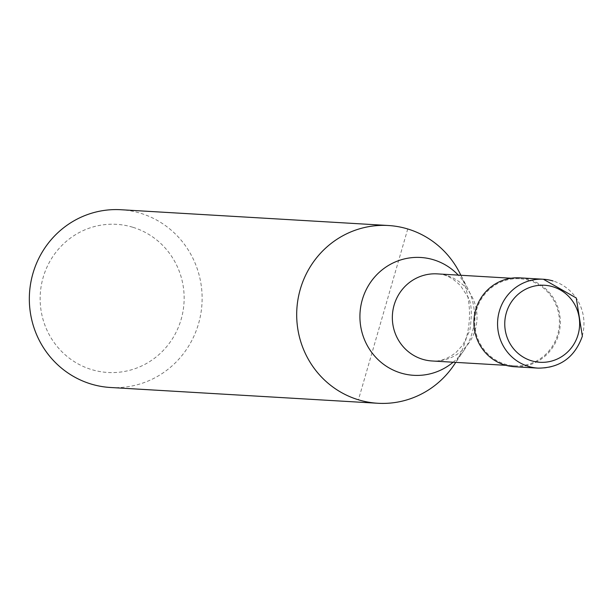 <?xml version="1.0" encoding="UTF-8"?>
<svg xmlns="http://www.w3.org/2000/svg" width="613" height="613" viewBox="0 0 613 613"><rect width="100%" height="100%" fill="white"/><g stroke="black" fill="none" stroke-linecap="round" stroke-linejoin="round"><path stroke-width="0.46" stroke-dasharray="3.06 2.3" d="M514.491 366.735A44.519 43.194 93.4 0 0 559.654 329.886A44.519 43.194 93.4 0 0 529.44 279.582A44.519 43.194 93.4 0 0 519.732 277.85M529.188 280.44A43.63 42.335 93.4 0 0 519.678 278.739A43.63 42.335 93.4 0 0 475.42 314.844A43.63 42.335 93.4 0 0 505.028 364.145A43.63 42.335 93.4 0 0 514.545 365.846A43.63 42.335 93.4 0 0 558.803 329.74A43.63 42.335 93.4 0 0 529.188 280.44M453.13 362.222A59.024 57.27 93.4 0 0 464.118 350.069A59.024 57.27 93.4 0 0 472.087 333.035A59.024 57.27 93.4 0 0 467.75 288.478A59.024 57.27 93.4 0 0 458.271 275.114M110.486 387.493A89.038 86.395 93.4 0 0 200.811 313.81A89.038 86.395 93.4 0 0 140.385 213.201A89.038 86.395 93.4 0 0 120.976 209.73M132.692 227.224A74.196 71.997 93.4 0 0 43.14 277.482A74.196 71.997 93.4 0 0 91.605 369.585A74.196 71.997 93.4 0 0 181.157 319.319A74.196 71.997 93.4 0 0 132.692 227.224M453.873 365.179A89.038 86.395 93.4 0 0 459.359 272.264M407.745 228.971L358.436 399.799M538.145 368.129A44.519 43.194 93.4 0 0 582.166 336.238A44.519 43.194 93.4 0 0 553.087 280.984M446.762 275.574A43.63 42.335 93.4 0 0 437.253 273.881C445.314 273.988 453.183 278.08 460.869 286.148L467.167 295.887C471.573 301.542 472.447 313.097 469.788 330.545L462.968 344.805L456.118 352.368C447.827 358.889 439.827 361.762 432.111 360.98A43.63 42.335 93.4 0 0 475.259 329.733A43.63 42.335 93.4 0 0 446.762 275.574M511.096 278.233L519.678 278.739M467.75 288.478L460.915 275.275M464.118 350.069L455.773 362.375M505.963 365.34L514.545 365.846"/><path stroke-width="0.92" d="M538.145 368.129C560.006 367.992 574.741 357.356 582.35 336.215L576.258 297.987L543.386 279.244L519.732 277.85A44.519 43.194 93.4 0 0 474.569 314.699A44.519 43.194 93.4 0 0 504.783 365.003A44.519 43.194 93.4 0 0 514.491 366.735L538.145 368.129A44.519 43.194 93.4 0 1 528.437 366.398A44.519 43.194 93.4 0 1 499.357 311.136A44.519 43.194 93.4 0 1 543.386 279.244A44.519 43.194 93.4 0 1 553.087 280.984M458.271 275.114A59.024 57.27 93.4 0 0 433.537 259.774A59.024 57.27 93.4 0 0 362.298 299.757A59.024 57.27 93.4 0 0 400.848 373.018A59.024 57.27 93.4 0 0 453.13 362.222M460.915 275.275L459.359 272.264A89.038 86.395 93.4 0 0 407.745 228.971A89.038 86.395 93.4 0 0 388.336 225.507A89.038 86.395 93.4 0 0 298.01 299.19A89.038 86.395 93.4 0 0 358.436 399.799A89.038 86.395 93.4 0 0 377.846 403.27A89.038 86.395 93.4 0 0 453.873 365.179L455.773 362.375M388.336 225.507L120.976 209.73A89.038 86.395 93.4 0 0 30.65 283.421A89.038 86.395 93.4 0 0 91.076 384.029A89.038 86.395 93.4 0 0 110.486 387.493L377.846 403.27M552.88 286.761A38.581 37.439 93.4 0 0 506.315 312.898A38.581 37.439 93.4 0 0 531.517 360.789A38.581 37.439 93.4 0 0 578.082 334.652A38.581 37.439 93.4 0 0 552.88 286.761M511.096 278.233L437.253 273.881A43.63 42.335 93.4 0 0 394.105 305.128A43.63 42.335 93.4 0 0 422.602 359.287A43.63 42.335 93.4 0 0 432.111 360.98L505.963 365.34"/></g></svg>

